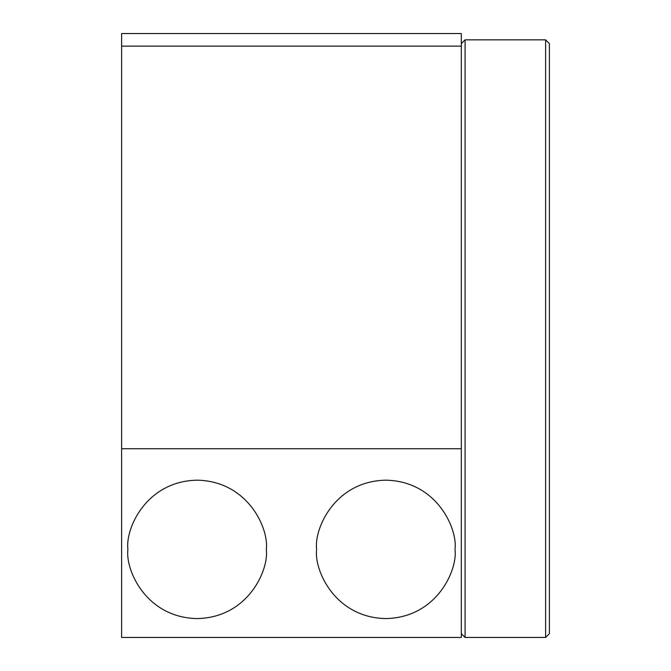 <?xml version="1.0" encoding="UTF-8"?>
<svg xmlns="http://www.w3.org/2000/svg" width="671" height="671" viewBox="0 0 671 671"><rect width="100%" height="100%" fill="white"/><g stroke="black" fill="none" stroke-linecap="round" stroke-linejoin="round"><path stroke-width="1.01" d="M266.303 549.381C269.088 569.62 248.32 617.63 197.106 618.578C145.892 617.63 125.125 569.62 127.909 549.381C125.125 529.142 145.892 481.132 197.106 480.184C248.32 481.132 269.088 529.142 266.303 549.381M455.022 549.381C457.807 569.62 437.039 617.63 385.825 618.578C334.611 617.63 313.843 569.62 316.628 549.381C313.843 529.142 334.611 481.132 385.825 480.184C437.039 481.132 457.807 529.142 455.022 549.381M461.312 33.55L461.312 637.45L121.619 637.45L121.619 33.55L461.312 33.55M461.312 46.131L121.619 46.131M461.312 448.731L121.619 448.731M461.312 633.676L465.087 637.45L465.087 39.841L461.312 43.615M465.087 637.45L545.607 637.45L545.607 39.841L465.087 39.841M548.752 634.305L545.607 637.45M549.381 633.676L549.381 43.615L545.607 39.841"/></g></svg>
